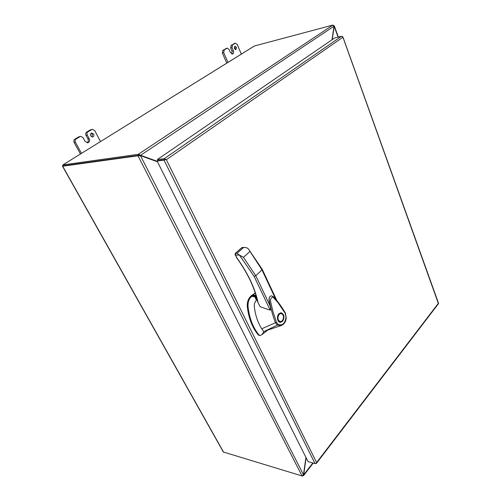 <?xml version="1.0" encoding="UTF-8"?>
<svg xmlns="http://www.w3.org/2000/svg" width="501" height="501" viewBox="0 0 501 501"><rect width="100%" height="100%" fill="white"/><g stroke="black" fill="none" stroke-linecap="round" stroke-linejoin="round"><path stroke-width="0.75" d="M342.671 36.679L342.759 37.368L166.351 159.725L316.588 462.567L438.319 303.368L342.784 36.823L341.557 36.247L164.284 158.667L157.352 159.55L157.828 160.502L164.798 159.619M438.388 303.794L438.507 303.199M164.284 158.667L166.351 159.725L165.687 159.506L164.015 160.138L315.016 463.563L316.438 463.187L316.588 462.567L316.413 463.425L315.762 463.538M165.687 159.506L164.76 159.625L165.687 159.506M164.015 160.138L157.089 161.009L157.828 160.502L164.76 159.625M157.089 161.009L308.052 461.603L315.016 463.563M341.557 36.247L334.618 37.982L157.352 159.55M255.26 296.742L257.082 299.297M255.554 296.761L256.975 298.865M252.93 294.989L249.861 298.32C248.421 300.732 247.813 303.481 248.045 306.581C249.335 318.304 253.055 327.842 259.192 335.182L260.263 335.451L262.01 334.593L268.379 329.627M278.944 313.732L281.205 312.781C284.399 314.478 284.844 317.34 282.539 321.354L280.234 322.325C277.21 322.231 276.471 316.1 278.944 313.732M281.694 313.595L280.585 312.806M278.531 321.366L280.31 321.642C277.592 320.164 277.222 317.709 279.207 314.277L281.142 313.463C283.879 314.916 284.255 317.365 282.288 320.815L280.31 321.642M256.33 299.917L254.414 303.593L254.283 306.073C255.203 314.872 257.696 322.437 261.754 328.775L275.437 322.75C272.707 315.63 270.628 307.996 269.2 299.849C268.974 297.65 269.638 296.304 271.191 295.822L273.089 296.498C276.884 300.112 280.961 305.572 285.326 312.881L285.288 312.812M271.06 295.847C267.515 297.199 269.619 302.842 270.177 306.036C270.709 307.783 270.722 309.161 270.208 310.169L260.176 306.737L257.727 302.034M257.282 300.143L256.6 300.293L254.871 296.711M275.437 322.75L276.483 322.331L272.92 311.459L271.079 303.625C269.945 299.874 270.603 297.688 273.039 297.08L277.942 302.548L285.175 313.282L285.326 312.881M261.754 328.775L263.82 331.643L277.41 325.093L275.456 322.744M262.01 334.593L263.82 331.643M235.132 254.746L236.929 257.909C247.939 273.327 254.953 288.069 257.959 302.134L257.639 301.752C254.665 287.856 247.713 273.252 236.779 257.94M254.157 276.458L239.459 255.103L237.029 253.306L235.551 253.281L235.551 255.047L235.069 254.614L235.301 253.381L241.92 247.644L245.077 247.463L247.394 248.033L248.559 249.16L261.967 269.895L255.779 275.713L254.157 276.458L270.208 310.169M262.211 269.306L261.967 269.895L275.775 299.341M285.175 313.282L286.096 317.44M276.483 322.331L278.136 324.429C282.288 325.976 284.9 323.665 285.977 317.49M281.268 325.606L277.41 325.093L278.136 324.429M251.364 296.442L250.619 296.385C248.139 298.984 247.031 302.36 247.306 306.512C248.596 318.229 252.31 327.754 258.447 335.088L259.787 335.526M250.619 296.385L251.596 295.452L252.335 295.509M254.101 293.862L251.596 295.452M245.077 247.463L242.484 247.444L241.595 247.932M256.393 296.673L252.592 296.442M252.222 296.354L252.297 295.603L255.297 293.041M270.177 306.036L255.779 275.713L243.436 257.307L239.459 255.103M239.459 255.122L235.551 255.047L236.829 257.815M279.633 322.174L280.879 321.623M281.142 313.463L279.345 313.375M234.405 48.572L234.994 46.261L236.491 47.307L235.902 49.618L234.405 48.572M234.405 46.762L235.144 47.67L235.144 49.48M90.681 135.928C90.136 134.475 90.468 133.51 91.696 133.041L93.649 134.124C94.194 135.577 93.85 136.541 92.622 137.005L90.681 135.928M91.088 133.31L92.366 134.362L91.946 136.98M63.383 165.762L138.752 155.285L63.408 165.756M254.201 46.142L62.788 164.973L62.675 166.213L137.988 155.792L138.752 155.285L140.599 155.197L138.257 154.321L138.752 155.285L139.635 155.723M62.475 166.194L223.327 451.996L302.047 475.95L303.474 474.748L140.499 155.723L137.988 155.792L302.047 475.95M254.47 45.973L332.933 25.05L333.935 26.591L332 39.779M62.932 164.917L138.257 154.321L332.933 25.05M333.697 25.557L334.33 25.971L333.935 26.503M302.854 475.925L303.656 475.512L303.5 474.66M139.867 155.811L140.869 155.773L157.477 161.785M139.967 155.285L157.433 161.691M333.91 26.772L334.205 26.434L338.075 37.118M332.226 39.623L334.123 26.716M303.581 474.328L303.769 474.741L312.831 462.949M306.098 457.714L303.769 474.384M305.942 457.4L303.474 474.748M333.942 26.252L140.305 155.492M140.938 155.404L157.239 161.316M78.795 136.836L80.674 136.366L78.795 136.836L74.812 139.228C73.766 140.029 73.547 141.125 74.161 142.516L80.448 154.007M90.512 129.797L92.359 129.327L90.512 129.797L86.635 132.126C85.615 132.909 85.408 133.992 86.003 135.364L87.932 138.959C88.621 140.549 88.376 141.802 87.193 142.729L87.074 142.798M74.161 142.516L75.426 142.29C74.818 140.9 75.037 139.798 76.083 138.99L74.812 139.228M80.072 136.598L76.083 138.99M80.674 136.366L83.072 137.669L85.02 141.282L87.731 142.785L88.477 142.503L87.193 142.729M87.932 138.959L89.216 138.727C89.904 140.318 89.654 141.576 88.477 142.503M89.216 138.727L87.28 135.126C86.686 133.748 86.898 132.665 87.919 131.876L86.635 132.126M91.796 129.546L87.919 131.876M92.359 129.327L94.72 130.629L100.513 141.545M75.426 142.29L81.481 153.362M225.625 48.628L227.229 48.146L222.832 50.3L222.375 53L226.765 63.151M233.848 43.687L235.445 43.205L231.124 45.322L230.673 47.99L232.026 51.158L231.8 54.014M222.375 53L223.722 52.643L224.185 49.937L222.832 50.3M226.972 48.259L224.185 49.937M227.229 48.146L229.07 49.405L230.435 52.592L232.852 53.908L232.182 54.083L232.852 53.908C233.685 53.231 233.854 52.192 233.372 50.801L232.019 47.62L232.47 44.952L231.124 45.322M235.194 43.311L232.47 44.952M235.445 43.205L237.249 44.464L241.319 54.114M223.722 52.643L227.942 62.418M260.176 306.737L257.696 301.934M259.192 335.182L258.447 335.088M248.045 306.581L247.306 306.512M249.78 251.608L243.436 257.307M243.405 247.663L237.029 253.306M256.017 295.371L253.105 295.152M252.247 295.665L256.193 295.966M62.675 166.213L223.628 452.24M87.187 142.729L88.47 142.509M87.28 135.126L86.003 135.364M232.026 51.158L233.372 50.801M232.019 47.62L230.673 47.99M438.469 303.694L316.413 463.425M342.822 36.748L438.538 303.293M276.896 300.644L262.255 269.394L248.559 249.16M265.668 330.754L280.591 325.794C284.155 324.473 286.021 321.698 286.196 317.471L285.332 312.9M254.777 296.705L256.493 300.256M255.209 292.791L252.448 295.452M241.726 247.701L242.465 247.444M236.766 257.927L236.309 257.195M256.437 296.83L252.404 296.523M235.357 253.331L241.67 247.751M140.437 155.736L139.554 155.692M62.819 164.954L254.301 46.048M334.33 25.971L338.338 37.049M313.225 463.056L303.656 475.512"/></g></svg>
